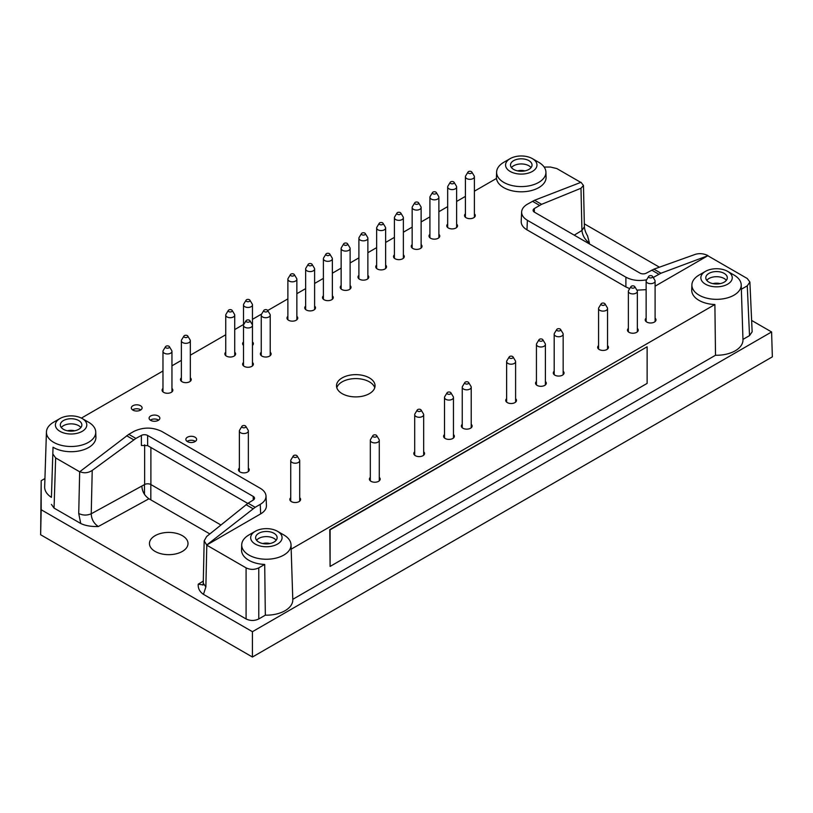 <?xml version="1.0" encoding="UTF-8"?>
<svg xmlns="http://www.w3.org/2000/svg" width="813" height="813" viewBox="0 0 813 813"><rect width="100%" height="100%" fill="white"/><g stroke="black" fill="none" stroke-linecap="round" stroke-linejoin="round"><path stroke-width="1.22" d="M647.128 346.785L329.783 529.639L330.098 566.427L647.128 383.39L647.128 346.785L330.098 529.822L330.098 566.427M296.857 316.328A5.376 3.11 180 0 1 297.751 318.046A5.376 3.11 180 0 1 294.428 320.922A5.376 3.11 180 0 1 288.564 320.241A5.376 3.11 180 0 1 286.989 318.046A5.376 3.11 180 0 1 287.883 316.328M314.611 306.084A5.376 3.11 180 0 1 315.505 307.802A5.376 3.11 180 0 1 312.182 310.668A5.376 3.11 180 0 1 306.318 309.997A5.376 3.11 180 0 1 304.743 307.802A5.376 3.11 180 0 1 305.637 306.084M332.365 295.83A5.376 3.11 180 0 1 333.259 297.548A5.376 3.11 180 0 1 329.936 300.414A5.376 3.11 180 0 1 324.072 299.743A5.376 3.11 180 0 1 322.497 297.548A5.376 3.11 180 0 1 323.391 295.83M350.118 285.576A5.376 3.11 180 0 1 351.013 287.294A5.376 3.11 180 0 1 347.69 290.17A5.376 3.11 180 0 1 341.826 289.499A5.376 3.11 180 0 1 340.251 287.294A5.376 3.11 180 0 1 341.145 285.576M367.872 275.333A5.376 3.11 180 0 1 368.767 277.05A5.376 3.11 180 0 1 365.444 279.916A5.376 3.11 180 0 1 359.58 279.245A5.376 3.11 180 0 1 358.005 277.05A5.376 3.11 180 0 1 358.899 275.333M515.605 398.695A5.376 3.11 180 0 1 516.499 400.413A5.376 3.11 180 0 1 513.176 403.278A5.376 3.11 180 0 1 507.312 402.608A5.376 3.11 180 0 1 505.737 400.413A5.376 3.11 180 0 1 506.631 398.695M545.401 381.49A5.376 3.11 180 0 1 546.295 383.208A5.376 3.11 180 0 1 542.982 386.073A5.376 3.11 180 0 1 537.119 385.403A5.376 3.11 180 0 1 535.543 383.208A5.376 3.11 180 0 1 536.438 381.49M385.626 265.079A5.376 3.11 180 0 1 386.521 266.796A5.376 3.11 180 0 1 383.197 269.672A5.376 3.11 180 0 1 377.334 268.991A5.376 3.11 180 0 1 375.758 266.796A5.376 3.11 180 0 1 376.653 265.079M563.155 371.246A5.376 3.11 180 0 1 564.049 372.954A5.376 3.11 180 0 1 560.736 375.83A5.376 3.11 180 0 1 554.873 375.159A5.376 3.11 180 0 1 553.297 372.954A5.376 3.11 180 0 1 554.192 371.246M607.545 345.616A5.376 3.11 180 0 1 608.439 347.334A5.376 3.11 180 0 1 605.116 350.2A5.376 3.11 180 0 1 599.252 349.529A5.376 3.11 180 0 1 597.677 347.334A5.376 3.11 180 0 1 598.571 345.616M403.37 254.835A5.376 3.11 180 0 1 404.274 256.552A5.376 3.11 180 0 1 400.951 259.418A5.376 3.11 180 0 1 395.088 258.747A5.376 3.11 180 0 1 393.512 256.552A5.376 3.11 180 0 1 394.407 254.835M421.124 244.581A5.376 3.11 180 0 1 422.028 246.298A5.376 3.11 180 0 1 418.705 249.164A5.376 3.11 180 0 1 412.841 248.493A5.376 3.11 180 0 1 411.266 246.298A5.376 3.11 180 0 1 412.161 244.581M637.341 328.411A5.376 3.11 180 0 1 638.235 330.129A5.376 3.11 180 0 1 634.912 332.995A5.376 3.11 180 0 1 629.049 332.324A5.376 3.11 180 0 1 627.473 330.129A5.376 3.11 180 0 1 628.378 328.411M655.095 318.157A5.376 3.11 180 0 1 655.989 319.875A5.376 3.11 180 0 1 652.666 322.751A5.376 3.11 180 0 1 646.802 322.07A5.376 3.11 180 0 1 645.227 319.875A5.376 3.11 180 0 1 646.132 318.157M438.878 234.327A5.376 3.11 180 0 1 439.782 236.044A5.376 3.11 180 0 1 436.459 238.92A5.376 3.11 180 0 1 430.595 238.25A5.376 3.11 180 0 1 429.02 236.044A5.376 3.11 180 0 1 429.914 234.327M456.632 224.083A5.376 3.11 180 0 1 457.536 225.801A5.376 3.11 180 0 1 454.213 228.666A5.376 3.11 180 0 1 448.349 227.996A5.376 3.11 180 0 1 446.774 225.801A5.376 3.11 180 0 1 447.668 224.083M474.386 213.829A5.376 3.11 180 0 1 475.29 215.547A5.376 3.11 180 0 1 471.967 218.423A5.376 3.11 180 0 1 466.103 217.742A5.376 3.11 180 0 1 464.528 215.547A5.376 3.11 180 0 1 465.422 213.829M78.719 513.491C82.845 515.472 87.011 515.574 91.229 513.775C91.463 519.253 93.83 523.501 98.322 526.519C91.147 526.702 85.284 525.696 80.741 523.491L78.719 513.491L79.674 471.794L128.789 434.335L135.883 438.431L141.381 435.412L141.381 445.473L147.641 445.615L147.641 435.463L253.219 496.418A4.482 2.591 0 0 1 254.54 498.247A4.482 2.591 0 0 1 253.31 500.036L248.087 503.206L255.17 507.302L260.241 504.375C264.134 502.048 266.054 499.263 266.014 496.021L266.44 505.544C266.491 508.775 264.571 511.56 260.668 513.887L206.634 545.086L246.085 567.87C250.313 569.862 254.54 569.862 258.768 567.87L264.713 564.435A24.827 14.329 180 0 1 241.552 549.873L241.715 544.751A24.654 14.238 180 0 1 248.941 534.944L255.282 531.285A15.691 9.055 180 0 1 277.467 531.285L283.808 534.944A24.654 14.238 180 0 1 291.024 544.751A24.654 14.238 180 0 1 264.723 559.212A24.654 14.238 180 0 1 241.715 544.751M733.987 275.038L727.645 271.369A15.691 9.055 180 0 1 727.645 284.184A15.691 9.055 180 0 1 705.46 284.184A15.691 9.055 180 0 1 705.46 271.369A15.691 9.055 180 0 1 727.645 271.369L733.987 275.038A24.654 14.238 180 0 1 741.212 284.835A24.654 14.238 180 0 1 714.901 299.306A24.654 14.238 180 0 1 691.893 284.835L691.731 289.956A24.827 14.329 180 0 0 714.891 304.529L291.166 549.161M655.095 286.176L707.818 255.739L747.269 278.513L749.891 282.04L747.269 285.83L741.354 289.245M646.132 289.672L636.894 290.139M629.719 288.656L625.888 286.938L625.888 277.172C631.925 280.363 638.835 281.237 646.63 279.804M534.568 200.262L541.61 204.327L580.99 188.25L583.47 185.466L581 182.305L534.568 200.262L527.393 204.205C523.765 206.36 521.844 208.951 521.631 211.959C521.58 215.191 523.501 217.975 527.393 220.303L526.966 229.825L625.888 286.938M526.966 229.825C523.074 227.498 521.143 224.713 521.194 221.471L521.631 211.959M544.151 167.051L550.492 167.051L556.834 168.565L580.777 182.397M538.704 162.285L532.363 158.626A15.691 9.055 180 0 1 532.363 171.441A15.691 9.055 180 0 1 510.168 171.441A15.691 9.055 180 0 1 510.168 158.626A15.691 9.055 180 0 1 532.363 158.626L538.704 162.285A24.654 14.238 180 0 1 545.919 172.092L546.082 177.214A24.827 14.329 180 0 1 522.322 191.797A24.827 14.329 180 0 1 496.499 178.433L474.386 191.197M81.381 418.106L162.976 370.992M171.95 365.82L181.37 360.372M190.333 355.2L225.75 334.753M234.713 329.58L243.504 324.499M252.467 319.326L261.654 314.021M267.711 310.525L287.883 298.879M296.857 293.696L305.637 288.625M314.611 283.452L323.391 278.381M332.365 273.198L341.145 268.127M350.118 262.955L358.899 257.873M367.872 252.701L376.653 247.63M385.626 242.447L394.407 237.376M403.37 232.203L412.161 227.132M421.124 221.949L429.914 216.878M438.878 211.705L447.668 206.624M456.632 201.451L465.422 196.38M88.526 422.191L82.184 418.532A15.691 9.055 180 0 1 82.184 431.347A15.691 9.055 180 0 1 59.989 431.347A15.691 9.055 180 0 1 59.989 418.532A15.691 9.055 180 0 1 82.184 418.532L88.526 422.191A24.654 14.238 180 0 1 95.741 431.998L95.904 437.12A24.827 14.329 180 0 1 80.457 450.656A24.827 14.329 180 0 1 53.028 447.221L51.432 497.363A166010.809 2508.938 -88.8 0 0 53.028 447.221M79.674 471.794L55.65 457.922L53.028 454.264M342.141 393.644A19.278 11.128 0 0 0 363.157 396.053A19.278 11.128 0 0 0 375.057 385.769A19.278 11.128 0 0 0 355.779 374.641A19.278 11.128 0 0 0 336.501 385.769A19.278 11.128 0 0 0 342.141 393.644M299.702 497.719A5.376 3.11 180 0 1 300.607 499.436A5.376 3.11 180 0 1 297.284 502.302A5.376 3.11 180 0 1 291.42 501.631A5.376 3.11 180 0 1 289.845 499.436A5.376 3.11 180 0 1 290.739 497.719M248.351 468.064A5.376 3.11 180 0 1 249.245 469.782A5.376 3.11 180 0 1 245.922 472.658A5.376 3.11 180 0 1 240.059 471.977A5.376 3.11 180 0 1 238.483 469.782A5.376 3.11 180 0 1 239.378 468.064M195.039 437.201A5.376 3.11 180 0 1 196.614 439.396A5.376 3.11 180 0 1 193.301 442.272A5.376 3.11 180 0 1 187.437 441.591A5.376 3.11 180 0 1 185.862 439.396A5.376 3.11 180 0 1 189.175 436.53A5.376 3.11 180 0 1 195.039 437.201M158.271 415.971A5.376 3.11 180 0 1 159.846 418.167A5.376 3.11 180 0 1 156.523 421.043A5.376 3.11 180 0 1 150.659 420.362A5.376 3.11 180 0 1 149.084 418.167A5.376 3.11 180 0 1 152.407 415.301A5.376 3.11 180 0 1 158.271 415.971M140.517 405.717A5.376 3.11 180 0 1 142.092 407.923A5.376 3.11 180 0 1 138.769 410.789A5.376 3.11 180 0 1 132.905 410.118A5.376 3.11 180 0 1 131.33 407.923A5.376 3.11 180 0 1 134.653 405.047A5.376 3.11 180 0 1 140.517 405.717M171.95 388.451A5.376 3.11 180 0 1 172.844 390.159A5.376 3.11 180 0 1 169.521 393.035A5.376 3.11 180 0 1 163.657 392.364A5.376 3.11 180 0 1 162.082 390.159A5.376 3.11 180 0 1 162.976 388.451M190.333 377.832A5.376 3.11 180 0 1 191.228 379.549A5.376 3.11 180 0 1 187.905 382.415A5.376 3.11 180 0 1 182.041 381.744A5.376 3.11 180 0 1 180.466 379.549A5.376 3.11 180 0 1 181.37 377.832M234.713 352.202A5.376 3.11 180 0 1 235.618 353.919A5.376 3.11 180 0 1 232.294 356.795A5.376 3.11 180 0 1 226.431 356.114A5.376 3.11 180 0 1 224.855 353.919A5.376 3.11 180 0 1 225.75 352.202M252.467 362.456A5.376 3.11 180 0 1 253.361 364.173A5.376 3.11 180 0 1 250.048 367.039A5.376 3.11 180 0 1 244.185 366.368A5.376 3.11 180 0 1 242.609 364.173A5.376 3.11 180 0 1 243.504 362.456M270.221 352.202A5.376 3.11 180 0 1 271.115 353.919A5.376 3.11 180 0 1 267.802 356.795A5.376 3.11 180 0 1 261.938 356.114A5.376 3.11 180 0 1 260.363 353.919A5.376 3.11 180 0 1 261.258 352.202M252.467 341.958A5.376 3.11 180 0 1 253.361 343.675A5.376 3.11 180 0 1 252.467 345.393M243.504 345.393A5.376 3.11 180 0 1 242.609 343.675A5.376 3.11 180 0 1 243.504 341.958M379.285 477.404A5.376 3.11 180 0 1 380.179 479.121A5.376 3.11 180 0 1 376.856 481.987A5.376 3.11 180 0 1 370.992 481.316A5.376 3.11 180 0 1 369.417 479.121A5.376 3.11 180 0 1 370.311 477.404M423.664 451.774A5.376 3.11 180 0 1 424.559 453.491A5.376 3.11 180 0 1 421.236 456.367A5.376 3.11 180 0 1 415.372 455.687A5.376 3.11 180 0 1 413.797 453.491A5.376 3.11 180 0 1 414.701 451.774M453.461 434.569A5.376 3.11 180 0 1 454.365 436.286A5.376 3.11 180 0 1 451.042 439.162A5.376 3.11 180 0 1 445.178 438.481A5.376 3.11 180 0 1 443.603 436.286A5.376 3.11 180 0 1 444.498 434.569M471.215 424.325A5.376 3.11 180 0 1 472.119 426.042A5.376 3.11 180 0 1 468.796 428.908A5.376 3.11 180 0 1 462.932 428.238A5.376 3.11 180 0 1 461.357 426.042A5.376 3.11 180 0 1 462.251 424.325M140.862 409.894A5.376 3.11 0 0 0 132.56 409.894M158.616 420.148A5.376 3.11 0 0 0 150.314 420.148M195.384 441.378A5.376 3.11 0 0 0 187.092 441.378M751.629 320.434L771.598 331.958L772.35 356.856L252.426 657.026L40.65 534.761L41.178 480.707L44.939 478.542M374.752 387.75A19.278 11.128 0 0 0 355.779 378.594A19.278 11.128 0 0 0 336.806 387.75M209.835 533.928L148.952 498.776C144.541 495.706 142.173 491.469 141.848 486.042L144.633 484.518A4.482 2.591 0 0 1 150.893 484.558L150.893 447.496M220.902 524.985L150.822 484.518L150.822 499.853M714.891 304.529A139677.76 82726.713 118.7 0 0 715.511 355.251L292.782 599.323M95.741 431.998A24.654 14.238 180 0 1 80.396 445.443A24.654 14.238 180 0 1 53.15 442.028A24.654 14.238 180 0 1 46.432 431.998L44.664 486.885A26.423 15.254 0 0 0 51.432 497.363M46.432 431.998A24.654 14.238 180 0 1 53.648 422.191L59.989 418.532M51.432 504.426L54.054 508.095L80.741 523.491M79.837 471.652C83.952 473.451 88.078 473.044 92.225 470.432L135.883 438.431M266.014 496.021C265.8 493.013 263.869 490.432 260.241 488.267L161.746 431.408C152.458 427.018 143.159 427.018 133.86 431.408L128.789 434.335M255.17 507.302L206.634 545.086M248.087 503.206L206.654 536.499L204.175 540.848L206.634 544.862M204.175 540.848L203.25 583.277L205.872 586.905L203.463 594.354C199.652 591.732 197.915 588.348 198.23 584.191L203.037 584.882M246.085 567.87L246.085 618.957L203.463 594.354M246.085 618.957C250.313 620.959 254.54 620.959 258.768 618.957L265.333 615.167A26.423 15.254 0 0 0 292.792 599.638L291.024 544.751M264.713 564.435A139677.76 82726.713 118.7 0 0 265.333 615.167M182.366 535.676A19.278 11.128 0 0 0 161.35 533.267A19.278 11.128 0 0 0 149.45 543.551A19.278 11.128 0 0 0 155.1 551.417A19.278 11.128 0 0 0 176.106 553.826A19.278 11.128 0 0 0 188.006 543.551A19.278 11.128 0 0 0 182.366 535.676M587.555 235.912L589.415 242.985C585.055 239.886 582.565 235.719 581.935 230.475L584.395 226.736L583.47 185.466M747.269 285.83L749.525 335.617L752.147 331.826L749.891 282.04M749.525 335.617L742.96 339.407M715.511 355.251A26.423 15.254 0 0 0 742.97 339.732L741.212 284.835M771.598 331.958L252.426 631.701L41.178 509.741L41.178 480.707M584.323 223.839L659.424 267.192M40.65 534.761L41.178 509.741M252.426 631.701L252.426 657.026M147.641 435.463A4.482 2.591 0 0 0 141.381 435.412M283.808 534.944L277.467 531.285A15.691 9.055 180 0 1 277.467 544.1A15.691 9.055 180 0 1 255.282 544.1A15.691 9.055 180 0 1 255.282 531.285M147.641 445.615L247.752 503.41M63.475 420.545A10.762 6.209 180 0 1 75.203 419.203A10.762 6.209 180 0 1 81.849 424.935A10.762 6.209 180 0 1 71.087 431.154A10.762 6.209 180 0 1 60.325 424.935A10.762 6.209 180 0 1 63.475 420.545M258.768 533.298A10.762 6.209 180 0 1 270.495 531.946A10.762 6.209 180 0 1 277.131 537.688A10.762 6.209 180 0 1 266.369 543.897A10.762 6.209 180 0 1 255.617 537.688A10.762 6.209 180 0 1 258.768 533.298M61.28 427.506A10.762 6.209 180 0 1 63.475 425.677A10.762 6.209 180 0 1 80.883 427.506M256.573 540.249A10.762 6.209 180 0 1 258.768 538.419A10.762 6.209 180 0 1 276.176 540.249M67.469 430.788A8.963 5.173 180 0 1 74.694 430.788M262.762 543.541A8.963 5.173 180 0 1 269.987 543.541M691.893 284.835A24.654 14.238 180 0 1 699.119 275.038L705.46 271.369M707.808 255.516C703.682 253.554 699.556 253.148 695.42 254.317L653.916 269.164L660.959 273.229L707.818 255.739M660.959 273.229L653.774 277.172L653.774 278.453M653.195 277.487L653.774 277.172M527.393 220.303L625.888 277.172M545.919 172.092A24.654 14.238 180 0 1 522.322 186.573A24.654 14.238 180 0 1 496.662 173.311A24.654 14.238 180 0 1 496.611 172.092A24.654 14.238 180 0 1 503.826 162.285L510.168 158.626M653.916 269.164L646.254 273.168A4.482 2.591 0 0 1 639.994 273.117L534.415 212.163A4.482 2.591 0 0 1 533.104 210.333A4.482 2.591 0 0 1 534.334 208.545L541.61 204.327M708.946 273.392A10.762 6.209 180 0 1 720.674 272.04A10.762 6.209 180 0 1 727.31 277.782A10.762 6.209 180 0 1 716.558 283.991A10.762 6.209 180 0 1 705.796 277.782A10.762 6.209 180 0 1 708.946 273.392M513.653 160.639A10.762 6.209 180 0 1 525.381 159.287A10.762 6.209 180 0 1 532.027 165.029A10.762 6.209 180 0 1 521.265 171.248A10.762 6.209 180 0 1 510.503 165.029A10.762 6.209 180 0 1 513.653 160.639M706.751 280.343A10.762 6.209 180 0 1 708.946 278.513A10.762 6.209 180 0 1 726.355 280.343M511.458 167.59A10.762 6.209 180 0 1 513.653 165.761A10.762 6.209 180 0 1 531.062 167.59M712.94 283.635A8.963 5.173 180 0 1 720.166 283.635M517.647 170.882A8.963 5.173 180 0 1 524.873 170.882M634.282 286.186A2.022 1.169 180 0 1 634.76 286.623A2.022 1.169 180 0 1 632.86 288.168A2.022 1.169 180 0 1 630.949 286.623A2.022 1.169 180 0 1 634.282 286.186M634.76 286.623L637.087 290.465A4.482 2.591 180 0 1 637.341 291.318A4.482 2.591 180 0 1 632.86 293.91A4.482 2.591 180 0 1 628.378 291.318A4.482 2.591 180 0 1 628.622 290.465L630.949 286.623M652.036 275.932A2.022 1.169 180 0 1 652.514 276.369A2.022 1.169 180 0 1 650.613 277.924A2.022 1.169 180 0 1 648.703 276.369A2.022 1.169 180 0 1 652.036 275.932M652.514 276.369L654.841 280.221A4.482 2.591 180 0 1 655.095 281.074A4.482 2.591 180 0 1 650.613 283.666A4.482 2.591 180 0 1 646.132 281.074A4.482 2.591 180 0 1 646.376 280.221L648.703 276.369M604.486 303.391A2.022 1.169 180 0 1 604.963 303.828A2.022 1.169 180 0 1 603.053 305.373A2.022 1.169 180 0 1 601.153 303.828A2.022 1.169 180 0 1 604.486 303.391M604.963 303.828L607.291 307.67A4.482 2.591 180 0 1 607.545 308.523A4.482 2.591 180 0 1 603.053 311.115A4.482 2.591 180 0 1 598.571 308.523A4.482 2.591 180 0 1 598.825 307.67L601.153 303.828M542.342 339.265A2.022 1.169 180 0 1 542.82 339.702A2.022 1.169 180 0 1 540.919 341.247A2.022 1.169 180 0 1 539.019 339.702A2.022 1.169 180 0 1 542.342 339.265M542.82 339.702L545.157 343.553A4.482 2.591 180 0 1 545.401 344.407A4.482 2.591 180 0 1 540.919 346.988A4.482 2.591 180 0 1 536.438 344.407A4.482 2.591 180 0 1 536.692 343.553L539.019 339.702M512.546 356.47A2.022 1.169 180 0 1 513.023 356.907A2.022 1.169 180 0 1 511.123 358.452A2.022 1.169 180 0 1 509.212 356.907A2.022 1.169 180 0 1 512.546 356.47M513.023 356.907L515.351 360.759A4.482 2.591 180 0 1 515.605 361.612A4.482 2.591 180 0 1 511.123 364.194A4.482 2.591 180 0 1 506.631 361.612A4.482 2.591 180 0 1 506.885 360.759L509.212 356.907M560.096 329.011A2.022 1.169 180 0 1 560.574 329.448A2.022 1.169 180 0 1 558.673 331.003A2.022 1.169 180 0 1 556.773 329.448A2.022 1.169 180 0 1 560.096 329.011M560.574 329.448L562.911 333.3A4.482 2.591 180 0 1 563.155 334.153A4.482 2.591 180 0 1 558.673 336.745A4.482 2.591 180 0 1 554.192 334.153A4.482 2.591 180 0 1 554.436 333.3L556.773 329.448M450.412 392.344A2.022 1.169 180 0 1 450.89 392.781A2.022 1.169 180 0 1 448.979 394.325A2.022 1.169 180 0 1 447.079 392.781A2.022 1.169 180 0 1 450.412 392.344M450.89 392.781L453.217 396.632A4.482 2.591 180 0 1 453.461 397.486A4.482 2.591 180 0 1 448.979 400.067A4.482 2.591 180 0 1 444.498 397.486A4.482 2.591 180 0 1 444.752 396.632L447.079 392.781M468.166 382.09A2.022 1.169 180 0 1 468.644 382.527A2.022 1.169 180 0 1 466.733 384.082A2.022 1.169 180 0 1 464.833 382.527A2.022 1.169 180 0 1 468.166 382.09M468.644 382.527L470.971 386.378A4.482 2.591 180 0 1 471.215 387.232A4.482 2.591 180 0 1 466.733 389.823A4.482 2.591 180 0 1 462.251 387.232A4.482 2.591 180 0 1 462.506 386.378L464.833 382.527M420.606 409.549A2.022 1.169 180 0 1 421.083 409.986A2.022 1.169 180 0 1 419.183 411.53A2.022 1.169 180 0 1 417.272 409.986A2.022 1.169 180 0 1 420.606 409.549M421.083 409.986L423.41 413.837A4.482 2.591 180 0 1 423.664 414.691A4.482 2.591 180 0 1 419.183 417.272A4.482 2.591 180 0 1 414.701 414.691A4.482 2.591 180 0 1 414.945 413.837L417.272 409.986M376.226 435.168A2.022 1.169 180 0 1 376.704 435.616A2.022 1.169 180 0 1 374.793 437.16A2.022 1.169 180 0 1 372.893 435.616A2.022 1.169 180 0 1 376.226 435.168M376.704 435.616L379.031 439.457A4.482 2.591 180 0 1 379.285 440.311A4.482 2.591 180 0 1 374.793 442.902A4.482 2.591 180 0 1 370.311 440.311A4.482 2.591 180 0 1 370.565 439.457L372.893 435.616M296.654 455.483A2.022 1.169 180 0 1 297.131 455.93A2.022 1.169 180 0 1 295.221 457.475A2.022 1.169 180 0 1 293.32 455.93A2.022 1.169 180 0 1 296.654 455.483M297.131 455.93L299.458 459.772A4.482 2.591 180 0 1 299.702 460.625A4.482 2.591 180 0 1 295.221 463.217A4.482 2.591 180 0 1 290.739 460.625A4.482 2.591 180 0 1 290.993 459.772L293.32 455.93M245.292 425.839A2.022 1.169 180 0 1 245.77 426.276A2.022 1.169 180 0 1 243.87 427.821A2.022 1.169 180 0 1 241.959 426.276A2.022 1.169 180 0 1 245.292 425.839M245.77 426.276L248.097 430.128A4.482 2.591 180 0 1 248.351 430.981A4.482 2.591 180 0 1 243.87 433.563A4.482 2.591 180 0 1 239.378 430.981A4.482 2.591 180 0 1 239.632 430.128L241.959 426.276M168.891 346.216A2.022 1.169 180 0 1 169.368 346.653A2.022 1.169 180 0 1 167.458 348.208A2.022 1.169 180 0 1 165.557 346.653A2.022 1.169 180 0 1 168.891 346.216M169.368 346.653L171.695 350.505A4.482 2.591 180 0 1 171.95 351.358A4.482 2.591 180 0 1 167.458 353.95A4.482 2.591 180 0 1 162.976 351.358A4.482 2.591 180 0 1 163.23 350.505L165.557 346.653M187.275 335.596A2.022 1.169 180 0 1 187.752 336.043A2.022 1.169 180 0 1 185.852 337.588A2.022 1.169 180 0 1 183.941 336.043A2.022 1.169 180 0 1 187.275 335.596M187.752 336.043L190.079 339.885A4.482 2.591 180 0 1 190.333 340.738A4.482 2.591 180 0 1 185.852 343.33A4.482 2.591 180 0 1 181.37 340.738A4.482 2.591 180 0 1 181.614 339.885L183.941 336.043M231.654 309.977A2.022 1.169 180 0 1 232.142 310.414A2.022 1.169 180 0 1 230.231 311.968A2.022 1.169 180 0 1 228.331 310.414A2.022 1.169 180 0 1 231.654 309.977M232.142 310.414L234.469 314.265A4.482 2.591 180 0 1 234.713 315.119A4.482 2.591 180 0 1 230.231 317.71A4.482 2.591 180 0 1 225.75 315.119A4.482 2.591 180 0 1 226.004 314.265L228.331 310.414M249.408 320.231A2.022 1.169 180 0 1 249.896 320.668A2.022 1.169 180 0 1 247.985 322.212A2.022 1.169 180 0 1 246.085 320.668A2.022 1.169 180 0 1 249.408 320.231M249.896 320.668L252.223 324.509A4.482 2.591 180 0 1 252.467 325.363A4.482 2.591 180 0 1 247.985 327.954A4.482 2.591 180 0 1 243.504 325.363A4.482 2.591 180 0 1 243.758 324.509L246.085 320.668M267.162 309.977A2.022 1.169 180 0 1 267.64 310.414A2.022 1.169 180 0 1 265.739 311.968A2.022 1.169 180 0 1 263.839 310.414A2.022 1.169 180 0 1 267.162 309.977M267.64 310.414L269.977 314.265A4.482 2.591 180 0 1 270.221 315.119A4.482 2.591 180 0 1 265.739 317.71A4.482 2.591 180 0 1 261.258 315.119A4.482 2.591 180 0 1 261.512 314.265L263.839 310.414M249.408 299.723A2.022 1.169 180 0 1 249.896 300.17A2.022 1.169 180 0 1 247.985 301.714A2.022 1.169 180 0 1 246.085 300.17A2.022 1.169 180 0 1 249.408 299.723M249.896 300.17L252.223 304.011A4.482 2.591 180 0 1 252.467 304.865A4.482 2.591 180 0 1 247.985 307.456A4.482 2.591 180 0 1 243.504 304.865A4.482 2.591 180 0 1 243.758 304.011L246.085 300.17M293.798 274.103A2.022 1.169 180 0 1 294.276 274.54A2.022 1.169 180 0 1 292.365 276.085A2.022 1.169 180 0 1 290.465 274.54A2.022 1.169 180 0 1 293.798 274.103M294.276 274.54L296.603 278.392A4.482 2.591 180 0 1 296.857 279.245A4.482 2.591 180 0 1 292.365 281.826A4.482 2.591 180 0 1 287.883 279.245A4.482 2.591 180 0 1 288.137 278.392L290.465 274.54M311.552 263.849A2.022 1.169 180 0 1 312.029 264.286A2.022 1.169 180 0 1 310.119 265.841A2.022 1.169 180 0 1 308.218 264.286A2.022 1.169 180 0 1 311.552 263.849M312.029 264.286L314.357 268.138A4.482 2.591 180 0 1 314.611 268.991A4.482 2.591 180 0 1 310.119 271.583A4.482 2.591 180 0 1 305.637 268.991A4.482 2.591 180 0 1 305.891 268.138L308.218 264.286M329.306 253.605A2.022 1.169 180 0 1 329.783 254.042A2.022 1.169 180 0 1 327.873 255.587A2.022 1.169 180 0 1 325.972 254.042A2.022 1.169 180 0 1 329.306 253.605M329.783 254.042L332.111 257.894A4.482 2.591 180 0 1 332.365 258.747A4.482 2.591 180 0 1 327.873 261.329A4.482 2.591 180 0 1 323.391 258.747A4.482 2.591 180 0 1 323.645 257.894L325.972 254.042M347.06 243.351A2.022 1.169 180 0 1 347.537 243.788A2.022 1.169 180 0 1 345.627 245.343A2.022 1.169 180 0 1 343.726 243.788A2.022 1.169 180 0 1 347.06 243.351M347.537 243.788L349.864 247.64A4.482 2.591 180 0 1 350.118 248.493A4.482 2.591 180 0 1 345.627 251.085A4.482 2.591 180 0 1 341.145 248.493A4.482 2.591 180 0 1 341.399 247.64L343.726 243.788M364.813 233.097A2.022 1.169 180 0 1 365.291 233.544A2.022 1.169 180 0 1 363.381 235.089A2.022 1.169 180 0 1 361.48 233.544A2.022 1.169 180 0 1 364.813 233.097M365.291 233.544L367.618 237.386A4.482 2.591 180 0 1 367.872 238.239A4.482 2.591 180 0 1 363.381 240.831A4.482 2.591 180 0 1 358.899 238.239A4.482 2.591 180 0 1 359.153 237.386L361.48 233.544M382.567 222.853A2.022 1.169 180 0 1 383.045 223.29A2.022 1.169 180 0 1 381.134 224.835A2.022 1.169 180 0 1 379.234 223.29A2.022 1.169 180 0 1 382.567 222.853M383.045 223.29L385.372 227.142A4.482 2.591 180 0 1 385.626 227.996A4.482 2.591 180 0 1 381.134 230.577A4.482 2.591 180 0 1 376.653 227.996A4.482 2.591 180 0 1 376.907 227.142L379.234 223.29M400.321 212.6A2.022 1.169 180 0 1 400.799 213.036A2.022 1.169 180 0 1 398.888 214.591A2.022 1.169 180 0 1 396.988 213.036A2.022 1.169 180 0 1 400.321 212.6M400.799 213.036L403.126 216.888A4.482 2.591 180 0 1 403.37 217.742A4.482 2.591 180 0 1 398.888 220.333A4.482 2.591 180 0 1 394.407 217.742A4.482 2.591 180 0 1 394.661 216.888L396.988 213.036M418.075 202.356A2.022 1.169 180 0 1 418.553 202.793A2.022 1.169 180 0 1 416.642 204.337A2.022 1.169 180 0 1 414.742 202.793A2.022 1.169 180 0 1 418.075 202.356M418.553 202.793L420.88 206.644A4.482 2.591 180 0 1 421.124 207.488A4.482 2.591 180 0 1 416.642 210.079A4.482 2.591 180 0 1 412.161 207.488A4.482 2.591 180 0 1 412.415 206.644L414.742 202.793M435.829 192.102A2.022 1.169 180 0 1 436.307 192.539A2.022 1.169 180 0 1 434.396 194.094A2.022 1.169 180 0 1 432.496 192.539A2.022 1.169 180 0 1 435.829 192.102M436.307 192.539L438.634 196.39A4.482 2.591 180 0 1 438.878 197.244A4.482 2.591 180 0 1 434.396 199.835A4.482 2.591 180 0 1 429.914 197.244A4.482 2.591 180 0 1 430.168 196.39L432.496 192.539M453.583 181.848A2.022 1.169 180 0 1 454.061 182.295A2.022 1.169 180 0 1 452.15 183.84A2.022 1.169 180 0 1 450.25 182.295A2.022 1.169 180 0 1 453.583 181.848M454.061 182.295L456.388 186.136A4.482 2.591 180 0 1 456.632 186.99A4.482 2.591 180 0 1 452.15 189.581A4.482 2.591 180 0 1 447.668 186.99A4.482 2.591 180 0 1 447.922 186.136L450.25 182.295M471.337 171.604A2.022 1.169 180 0 1 471.814 172.041A2.022 1.169 180 0 1 469.904 173.586A2.022 1.169 180 0 1 468.003 172.041A2.022 1.169 180 0 1 471.337 171.604M471.814 172.041L474.142 175.893A4.482 2.591 180 0 1 474.386 176.746A4.482 2.591 180 0 1 469.904 179.327A4.482 2.591 180 0 1 465.422 176.746A4.482 2.591 180 0 1 465.676 175.893L468.003 172.041M144.48 484.599L144.48 494.345M55.65 457.922L54.054 508.095M92.225 470.432L91.229 513.775L141.848 486.042M260.668 513.887L260.241 504.375M206.787 545.177L205.872 586.905M258.768 567.87L258.768 618.957M588.632 243.463L589.415 242.985M203.291 581.112L198.23 584.191M98.322 526.519L148.952 498.776M144.633 444.833L144.633 484.518M126.676 435.758L133.718 439.823M246.034 504.66L253.067 508.725M253.219 496.418L253.219 500.076M574.242 235.15L581.935 230.475L580.99 188.25M651.752 270.15L658.845 274.245M532.464 201.278L539.558 205.374M534.334 212.112L534.334 208.545M203.25 583.277L202.945 585.116M496.611 172.092L496.408 178.494M587.718 236.177C585.645 232.691 584.537 229.54 584.395 226.736M628.378 291.318L628.378 331.846M637.341 291.318L637.341 331.846M646.132 281.074L646.132 321.592M655.095 281.074L655.095 321.592M598.571 308.523L598.571 349.051M607.545 308.523L607.545 349.051M536.438 344.407L536.438 384.925M545.401 344.407L545.401 384.925M506.631 361.612L506.631 402.13M515.605 361.612L515.605 402.13M554.192 334.153L554.192 374.671M563.155 334.153L563.155 374.671M444.498 397.486L444.498 438.004M453.461 397.486L453.461 438.004M462.251 387.232L462.251 427.76M471.215 387.232L471.215 427.76M414.701 414.691L414.701 455.209M423.664 414.691L423.664 455.209M370.311 440.311L370.311 480.839M379.285 440.311L379.285 480.839M290.739 460.625L290.739 501.154M299.702 460.625L299.702 501.154M239.378 430.981L239.378 471.499M248.351 430.981L248.351 471.499M162.976 351.358L162.976 391.876M171.95 351.358L171.95 391.876M181.37 340.738L181.37 381.267M190.333 340.738L190.333 381.267M225.75 315.119L225.75 355.637M234.713 315.119L234.713 355.637M243.504 304.865L243.504 365.891M252.467 304.865L252.467 365.891M261.258 315.119L261.258 355.637M270.221 315.119L270.221 355.637M287.883 279.245L287.883 319.763M296.857 279.245L296.857 319.763M305.637 268.991L305.637 309.519M314.611 268.991L314.611 309.519M323.391 258.747L323.391 299.265M332.365 258.747L332.365 299.265M341.145 248.493L341.145 289.011M350.118 248.493L350.118 289.011M358.899 238.239L358.899 278.768M367.872 238.239L367.872 278.768M376.653 227.996L376.653 268.514M385.626 227.996L385.626 268.514M394.407 217.742L394.407 258.27M403.37 217.742L403.37 258.27M412.161 207.488L412.161 248.016M421.124 207.488L421.124 248.016M429.914 197.244L429.914 237.762M438.878 197.244L438.878 237.762M447.668 186.99L447.668 227.518M456.632 186.99L456.632 227.518M465.422 176.746L465.422 217.264M474.386 176.746L474.386 217.264"/></g></svg>
